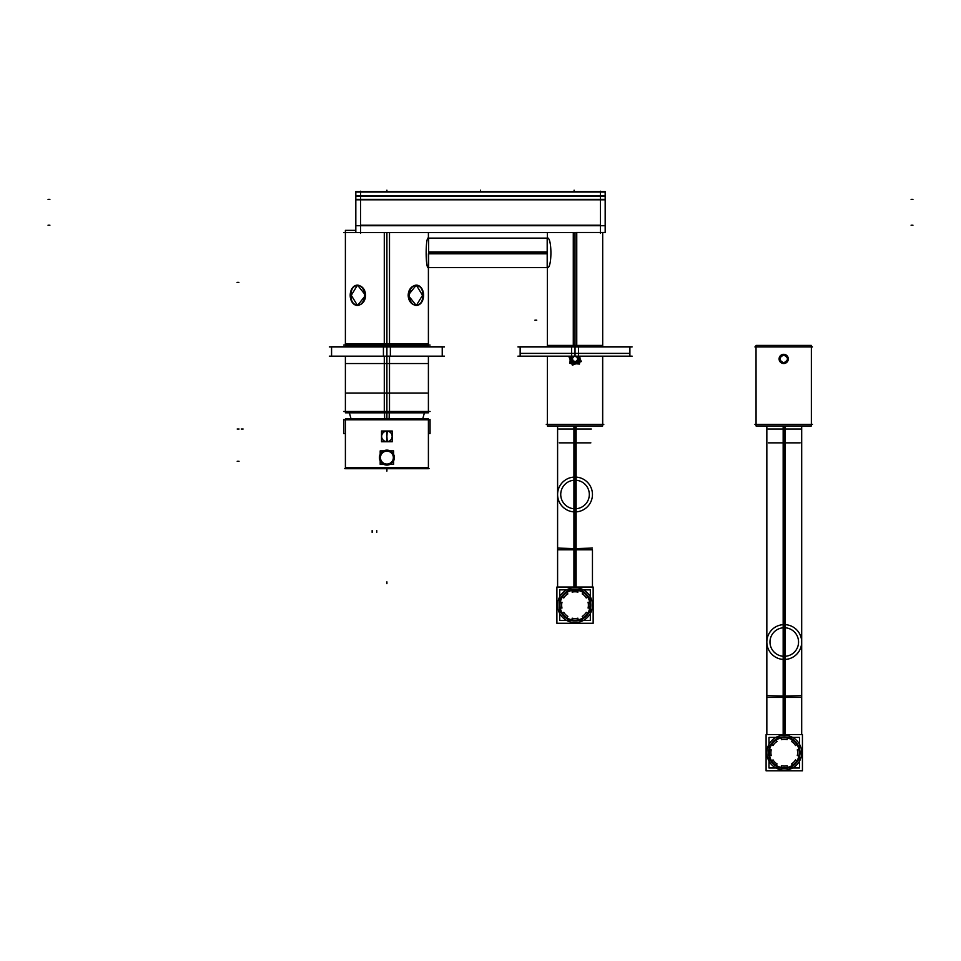 <?xml version="1.0" encoding="UTF-8"?>
<svg xmlns="http://www.w3.org/2000/svg" width="961" height="961" viewBox="0 0 961 961"><rect width="100%" height="100%" fill="white"/><g stroke="black" fill="none" stroke-linecap="round" stroke-linejoin="round"><path stroke-width="1.44" d="M384.292 346.753L384.292 344.17L384.292 346.404L428.402 346.404L428.402 344.17L345.395 344.17L345.395 232.586M357.468 285.153L351.27 295.303L357.468 305.442M357.552 305.442L365.612 295.303L357.552 285.153M416.329 305.442L422.528 295.303L416.329 285.153M416.245 285.153L408.173 295.303L416.245 305.442M428.402 267.819C425.411 268.972 425.411 236.79 428.402 237.932C425.411 236.79 425.411 268.972 428.402 267.819L428.402 344.17M547.362 237.932C552.082 237.391 552.095 268.335 547.362 267.819C552.095 268.335 552.082 237.391 547.362 237.932L547.362 232.586M602.691 346.753L602.691 345.395L602.691 346.753L602.691 346.02L547.362 346.02L602.691 346.02L602.691 232.586L602.691 345.9M783.695 355.053C788.693 357.636 788.693 360.219 783.695 362.802C778.698 360.219 778.698 357.636 783.695 355.053C788.693 357.636 788.693 360.219 783.695 362.802C778.698 360.219 778.698 357.636 783.695 355.053M811.36 346.945L811.36 424.402L811.36 346.945M756.031 346.945L756.031 424.402L756.031 346.945M779.083 358.933C782.158 364.88 785.233 364.88 788.308 358.933C785.233 352.975 782.158 352.975 779.083 358.933C782.158 364.88 785.233 364.88 788.308 358.933C785.233 352.975 782.158 352.975 779.083 358.933M787.395 767.407A15.028 15.028 0 0 0 792.453 765.316A15.028 15.028 0 0 1 787.395 767.407M791.54 763.923A13.37 13.37 0 0 0 795.48 759.983A13.37 13.37 0 0 1 791.54 763.923M795.48 745.424A13.37 13.37 0 0 0 791.54 741.484A13.37 13.37 0 0 1 795.48 745.424M792.453 740.09A15.028 15.028 0 0 0 787.395 738A15.028 15.028 0 0 1 792.453 740.09M787.059 739.634A13.37 13.37 0 0 0 781.485 739.634A13.37 13.37 0 0 1 787.059 739.634M776.993 741.484A13.37 13.37 0 0 0 773.052 745.424A13.37 13.37 0 0 1 776.993 741.484M602.631 356.351L602.631 425.951L602.691 356.351L602.691 425.951L547.362 425.951L547.41 356.351M563.807 612.433A13.37 13.37 0 0 0 567.747 616.373A13.37 13.37 0 0 1 563.807 612.433M572.239 618.235A13.37 13.37 0 0 0 577.813 618.235A13.37 13.37 0 0 1 572.239 618.235M586.246 597.874A13.37 13.37 0 0 0 582.306 593.934A13.37 13.37 0 0 1 586.246 597.874M345.395 419.789L345.395 467.743L428.402 467.743L345.395 467.743L345.395 419.789M428.402 419.789L428.402 467.743L428.402 419.789M387.367 450.144A7.472 7.472 0 0 0 383.619 450.889L386.899 450.132L390.178 450.889A7.472 7.472 0 0 0 386.43 450.144M393.614 454.325L393.614 460.884A7.472 7.472 0 0 0 393.614 454.325L393.614 460.884M386.43 465.064A7.472 7.472 0 0 0 390.178 464.319L386.899 465.076L383.619 464.319A7.472 7.472 0 0 0 387.367 465.064M380.184 460.884L380.184 454.325A7.472 7.472 0 0 0 380.184 460.884L380.184 454.325M428.582 343.99L384.28 343.99L384.292 232.586M345.395 345.095L345.395 346.753L345.395 343.774L389.505 343.774L345.215 343.99M355.822 230.352L345.395 230.352L345.395 346.404L389.505 346.404L389.505 344.17L389.505 346.753M389.505 343.99L389.505 232.586M350.212 294.667A10.139 7.171 -90 0 0 357.372 305.442A10.139 7.171 -90 0 0 364.531 294.667M364.531 295.94A10.139 7.171 -90 0 0 357.372 285.153A10.139 7.171 -90 0 0 350.212 295.94M409.266 295.94A10.139 7.171 -90 0 1 416.425 285.153A10.139 7.171 -90 0 1 423.585 295.94M423.585 294.667A10.139 7.171 -90 0 1 416.425 305.442A10.139 7.171 -90 0 1 409.266 294.667M428.654 267.783L428.654 237.968M360.615 232.574L343.69 232.586M427.225 363.534L346.573 363.534M428.654 251.95L547.193 251.95M428.654 253.8L547.193 253.8M547.193 237.968L547.193 267.783M576.756 346.753L576.756 232.586M602.751 345.9L547.302 345.9M573.285 346.753L573.285 232.586M783.455 362.79A3.868 3.868 0 0 0 787.564 358.933A3.868 3.868 0 0 0 783.455 355.065M783.936 355.065A3.868 3.868 0 0 0 779.815 358.933A3.868 3.868 0 0 0 783.936 362.79M811.36 425.951L756.031 425.951L756.031 345.395L811.36 345.395L811.36 425.951M756.079 425.951L756.031 345.395L756.079 425.951M812.465 346.945L754.926 346.945M812.465 424.402L754.926 424.402M779.095 358.645A4.613 4.613 0 0 0 783.695 363.534A4.613 4.613 0 0 0 788.296 358.645M788.296 359.222A4.613 4.613 0 0 0 783.695 354.321A4.613 4.613 0 0 0 779.095 359.222M570.161 359.714L569.921 363.402L571.711 363.522M575.807 363.787L579.495 364.027L579.615 362.237M580 356.351L579.891 358.141M766.097 770.83L802.435 770.83L802.435 734.576L766.097 734.576L766.097 770.83M783.167 770.097A17.43 17.43 0 0 0 801.69 752.703A17.43 17.43 0 0 0 783.167 735.309M785.365 735.309A17.43 17.43 0 0 0 766.842 752.703A17.43 17.43 0 0 0 785.365 770.097M785.365 734.576L785.365 696.184L766.842 695.632L766.842 425.951L766.842 697.374L801.69 697.374L801.69 734.576M801.69 697.374L801.69 425.951L801.69 695.632L783.167 696.184L783.167 734.576M783.167 696.184L783.167 425.951M785.365 696.184L785.365 425.951M800.609 429.014L767.923 429.014M783.299 768.079A15.4 15.4 0 0 0 799.672 752.703A15.4 15.4 0 0 0 783.299 737.339M783.275 768.452A15.784 15.784 0 0 0 800.045 752.703A15.784 15.784 0 0 0 783.275 736.955M785.257 736.955A15.784 15.784 0 0 0 768.488 752.703A15.784 15.784 0 0 0 785.257 768.452M785.233 737.339A15.4 15.4 0 0 0 768.86 752.703A15.4 15.4 0 0 0 785.233 768.079M768.404 442.853L800.129 442.853M799.552 767.995L768.98 767.995L768.98 737.411L799.552 737.411L799.552 767.995M771.599 744.487L773.1 745.46M785.209 767.707A15.028 15.028 0 0 1 769.232 752.703A15.028 15.028 0 0 1 785.209 737.7M777.029 741.544L776.056 740.042M772.992 745.52A13.37 13.37 0 0 1 777.089 741.424M771.251 749.928L769.509 749.556M771.215 755.598A13.37 13.37 0 0 1 771.215 749.808M769.509 755.851L771.251 755.478M773.1 759.947L771.599 760.92M777.089 763.983A13.37 13.37 0 0 1 772.992 759.887M776.056 765.364L777.029 763.875M781.497 765.725L781.125 767.467M787.167 765.761A13.37 13.37 0 0 1 781.365 765.761M787.407 767.467L787.035 765.725M783.323 737.7A15.028 15.028 0 0 1 799.3 752.703A15.028 15.028 0 0 1 783.323 767.707M787.035 739.694L787.407 737.94M781.365 739.646A13.37 13.37 0 0 1 787.167 739.646M781.125 737.94L781.497 739.694M791.516 763.875L792.477 765.364M795.54 759.887A13.37 13.37 0 0 1 791.444 763.983M796.933 760.92L795.432 759.947M797.282 755.478L799.023 755.851M797.318 749.808A13.37 13.37 0 0 1 797.318 755.598M799.023 749.556L797.282 749.928M795.432 745.46L796.933 744.487M791.444 741.424A13.37 13.37 0 0 1 795.54 745.52M792.477 740.042L791.516 741.544M629.215 353.396L520.838 353.396M632.11 346.945L517.943 346.945M629.899 356.351L571.579 356.351L571.579 346.753L629.899 346.753L629.899 356.351M578.474 356.351L578.474 346.753L520.153 346.753L520.153 356.351L578.474 356.351M632.11 356.159L517.943 356.159M430.084 411.488L343.714 411.488M428.402 345.095L428.402 346.753L428.402 343.774L384.292 343.99M384.292 356.351L384.292 412.822L428.402 412.822L428.402 356.351L428.402 411.488M389.505 356.351L389.505 412.822L345.395 412.822L345.395 356.351L345.395 411.488M430.084 345.095L343.714 345.095M346.621 393.049L427.177 393.049M444.462 346.945L329.335 346.945M442.228 356.351L383.427 356.351L383.427 346.753L442.228 346.753L442.228 356.351M390.37 356.351L390.37 346.753L331.569 346.753L331.569 356.351L390.37 356.351M444.462 356.159L329.335 356.159M602.631 346.753L602.631 345.395L547.362 345.395L547.41 346.753M603.796 424.402L546.256 424.402M579.159 356.351L581.285 361.552L572.396 365.18L568.768 356.303M577.032 363.078A4.613 4.613 0 0 1 571.206 356.351M578.846 356.351A4.613 4.613 0 0 1 576.492 363.294M576.768 356.735L573.873 356.339M577.801 359.378L576.696 356.675M576.023 361.588L577.813 359.282M573.236 361.024L576.107 361.552M572.3 358.585L573.309 361.084M573.969 356.291L572.288 358.681M571.543 360.615A3.868 3.868 0 0 1 572.131 356.351M577.909 356.351A3.868 3.868 0 0 1 578.69 357.696M578.51 357.24A3.868 3.868 0 0 1 576.492 362.513A3.868 3.868 0 0 1 571.351 360.159M556.899 623.281L593.153 623.281L593.153 587.027L556.899 587.027L556.899 623.281M573.933 622.548A17.43 17.43 0 0 0 592.457 605.154A17.43 17.43 0 0 0 573.933 587.76M576.12 587.76A17.43 17.43 0 0 0 557.596 605.154A17.43 17.43 0 0 0 576.12 622.548M576.12 587.027L576.12 548.635L557.596 548.082L557.596 425.951L557.596 549.824L592.457 549.824L592.457 587.027M592.457 548.082L573.933 548.635L573.933 587.027M573.933 548.635L573.933 425.951M576.12 548.635L576.12 425.951M591.327 429.014L558.725 429.014M559.206 442.853L590.847 442.853M590.318 620.446L559.734 620.446L559.734 589.862L590.318 589.862L590.318 620.446M562.365 596.937L563.855 597.91M575.963 620.157A15.028 15.028 0 0 1 559.999 605.154A15.028 15.028 0 0 1 575.963 590.15M567.783 593.994L566.81 592.493M563.747 597.97A13.37 13.37 0 0 1 567.843 593.874M562.005 602.379L560.263 602.006M561.969 608.049A13.37 13.37 0 0 1 561.969 602.259M560.263 608.301L562.005 607.929M563.855 612.397L562.365 613.37M567.843 616.433A13.37 13.37 0 0 1 563.747 612.337M566.81 617.815L567.783 616.325M572.251 618.175L571.879 619.917M577.921 618.211A13.37 13.37 0 0 1 572.131 618.211M578.174 619.917L577.801 618.175M574.077 590.15A15.028 15.028 0 0 1 590.054 605.154A15.028 15.028 0 0 1 574.077 620.157M577.801 592.132L578.174 590.39M572.131 592.096A13.37 13.37 0 0 1 577.921 592.096M571.879 590.39L572.251 592.132M582.27 616.325L583.243 617.815M586.306 612.337A13.37 13.37 0 0 1 582.21 616.433M587.688 613.37L586.186 612.397M588.048 607.929L589.79 608.301M588.084 602.259A13.37 13.37 0 0 1 588.084 608.049M589.79 602.006L588.048 602.379M586.186 597.91L587.688 596.937M582.21 593.874A13.37 13.37 0 0 1 586.306 597.97M583.243 592.493L582.27 593.994M360.615 233.403L360.615 191.203M600.385 233.403L600.385 191.203M355.822 224.802L355.822 232.586L605.178 232.49M605.178 224.802L605.178 232.586L600.385 232.574M355.822 198.879L355.822 225.727L605.178 225.727L605.178 198.879M355.822 196.116L355.822 199.804L605.178 199.804L605.178 196.116L355.822 196.116L355.822 191.599L605.178 191.599L605.178 196.116M355.822 195.696L605.178 195.696M355.822 192.008L605.178 192.008M389.145 418.84A56.435 3.544 -90 0 0 389.253 412.822M384.652 418.84A56.435 3.544 -90 0 1 384.544 412.822M428.402 468.704L345.395 468.704L345.395 418.84L428.402 418.84L428.402 468.704M344.699 468.668L429.099 468.668M345.48 468.704L345.395 418.84L345.48 468.704M430.06 419.525L430.06 433.555L428.402 433.555M345.395 433.555L343.738 433.555L343.738 419.525M343.738 419.789L430.06 419.789M386.478 464.319L386.43 464.968A7.376 7.376 0 0 0 394.274 457.604A7.376 7.376 0 0 0 386.43 450.241L386.43 450.241A7.376 7.376 0 0 0 383.847 450.889L387.355 450.241A7.376 7.376 0 0 0 379.523 457.604A7.376 7.376 0 0 0 389.938 464.319M387.319 464.319L387.355 464.968L383.835 464.319A7.376 7.376 0 0 0 386.43 464.956L389.962 464.319M386.478 450.889L386.43 450.241L389.962 450.889M393.614 460.655A7.376 7.376 0 0 0 393.614 454.553L393.614 460.667M389.938 450.889A7.376 7.376 0 0 0 387.355 450.241L387.319 450.889M380.184 454.553A7.376 7.376 0 0 0 380.184 460.655L380.184 454.541M393.614 450.889L380.184 450.889L380.184 464.319L393.614 464.319L393.614 450.889M386.562 441.628A5.249 5.249 0 0 0 392.148 436.39A5.249 5.249 0 0 0 386.562 431.153M387.223 431.153A5.249 5.249 0 0 0 381.649 436.39A5.249 5.249 0 0 0 387.223 441.628M386.899 436.39L387.235 431.045A5.358 5.358 0 0 0 381.541 436.39A5.358 5.358 0 0 0 387.235 441.736L386.899 436.39L386.562 441.736A5.358 5.358 0 0 0 392.256 436.39A5.358 5.358 0 0 0 386.562 431.045L386.899 441.748L386.899 431.129A5.261 5.261 0 0 0 381.637 436.39A5.261 5.261 0 0 0 386.899 441.664L386.899 436.39M392.268 431.021L381.529 431.021L381.529 441.76L392.268 441.76L392.268 431.021M351.27 295.303C349.864 308.385 365.084 308.385 365.612 295.303C365.084 282.21 349.864 282.21 351.27 295.303M386.899 232.586L386.899 343.99M408.173 295.303C408.713 308.385 423.933 308.385 422.528 295.303C423.933 282.21 408.713 282.21 408.173 295.303M418.948 344.17L386.899 344.17M536.743 320.193L534.893 320.193M237.055 282.39L238.893 282.39M428.654 252.875L547.193 252.875M575.026 232.586L575.026 345.9M784.272 736.931A15.772 15.772 0 0 1 800.032 752.703A15.772 15.772 0 0 1 784.272 768.476A15.772 15.772 0 0 1 768.5 752.703A15.772 15.772 0 0 1 784.272 736.931A15.772 15.772 0 0 1 800.032 752.703A15.772 15.772 0 0 1 784.272 768.476A15.772 15.772 0 0 1 768.5 752.703A15.772 15.772 0 0 1 784.272 736.931M784.272 734.576L784.272 697.374L769.977 697.374M784.272 696.184L784.272 425.951M785.365 659.438A17.43 17.43 0 0 1 766.842 642.044A17.43 17.43 0 0 1 785.365 624.65M783.167 624.65A17.43 17.43 0 0 1 801.69 642.044A17.43 17.43 0 0 1 783.167 659.438M785.161 656.303A14.295 14.295 0 0 1 769.977 642.044A14.295 14.295 0 0 1 785.161 627.773M783.371 627.773A14.295 14.295 0 0 1 798.555 642.044A14.295 14.295 0 0 1 783.371 656.303M575.026 346.945L575.026 356.159M386.899 411.488L386.899 418.84M386.899 346.753L386.899 345.095M386.899 356.351L386.899 412.822M386.899 346.945L386.899 356.159M547.362 346.753L547.362 253.8M575.026 589.381A15.772 15.772 0 0 1 590.799 605.154A15.772 15.772 0 0 1 575.026 620.926A15.772 15.772 0 0 1 559.254 605.154A15.772 15.772 0 0 1 575.026 589.381A15.772 15.772 0 0 1 590.799 605.154A15.772 15.772 0 0 1 575.026 620.926A15.772 15.772 0 0 1 559.254 605.154A15.772 15.772 0 0 1 575.026 589.381M575.026 587.027L575.026 549.824L560.731 549.824M575.026 548.635L575.026 425.951M576.12 511.889A17.43 17.43 0 0 1 557.596 494.495A17.43 17.43 0 0 1 576.12 477.1M573.933 477.1A17.43 17.43 0 0 1 592.457 494.495A17.43 17.43 0 0 1 573.933 511.889M575.927 508.753A14.295 14.295 0 0 1 560.731 494.495A14.295 14.295 0 0 1 575.927 480.224M574.125 480.224A14.295 14.295 0 0 1 589.321 494.495A14.295 14.295 0 0 1 574.125 508.753M360.615 199.383L600.385 199.383L360.615 199.383M600.385 225.21L360.615 225.21L600.385 225.21M48.05 225.21L49.9 225.21L48.05 225.21M912.95 199.383L911.1 199.383L912.95 199.383M48.05 199.383L49.9 199.383L48.05 199.383M912.95 225.21L911.1 225.21L912.95 225.21M355.822 199.383L605.178 199.383M480.5 191.599L480.5 190.17L480.5 191.599M386.899 191.599L386.899 190.17L386.899 191.599M574.101 191.599L574.101 190.17L574.101 191.599M383.619 450.889L386.899 450.132L390.178 450.889M390.178 464.319L386.899 465.076L383.619 464.319M386.899 471.118L386.899 469.268L386.899 471.118M386.899 583.699L386.899 581.849M372.147 532.382L372.147 530.544M376.748 532.382L376.748 530.544M237.199 429.014L239.049 429.014M241.271 429.014L243.109 429.014M237.199 461.292L239.049 461.292M386.899 450.228L386.899 450.889M386.899 464.98L386.899 464.319M386.899 451.153A6.451 6.451 0 0 1 393.349 457.604A6.451 6.451 0 0 1 386.899 464.055A6.451 6.451 0 0 1 380.448 457.604A6.451 6.451 0 0 1 386.899 451.153A6.451 6.451 0 0 1 393.349 457.604A6.451 6.451 0 0 1 386.899 464.055A6.451 6.451 0 0 1 380.448 457.604A6.451 6.451 0 0 1 386.899 451.153M386.778 450.889L386.766 450.228M387.019 464.319L387.031 464.98M386.899 431.129A5.261 5.261 0 0 1 392.16 436.39A5.261 5.261 0 0 1 386.899 441.664A5.261 5.261 0 0 0 392.16 436.39A5.261 5.261 0 0 0 386.899 431.129A5.261 5.261 0 0 0 381.637 436.39A5.261 5.261 0 0 0 386.899 441.664M428.402 232.586L428.402 237.932M428.654 267.626L547.193 267.626L428.654 267.626M428.654 238.124L547.193 238.124L428.654 238.124M547.362 346.02L547.362 267.819M766.842 697.374L766.842 734.576M629.899 346.945L629.899 356.159M520.153 356.159L520.153 346.945M442.228 346.945L442.228 356.159M331.569 356.159L331.569 346.945M557.596 549.824L557.596 587.027M592.457 549.824L592.457 552.335M351.053 418.84L349.36 412.822L351.053 418.84M424.426 412.822L422.744 418.84L424.426 412.822M428.402 343.99L428.402 253.8"/></g></svg>
